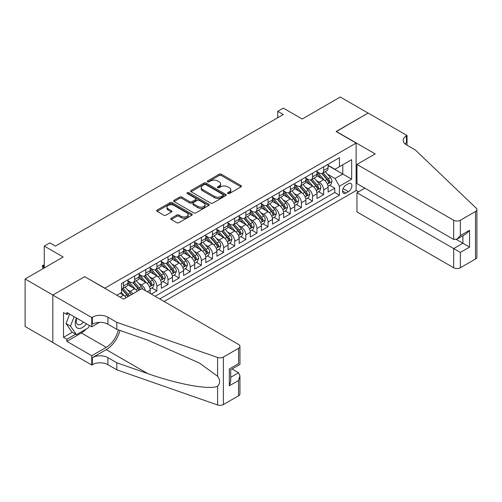 <?xml version="1.0" encoding="UTF-8"?>
<svg xmlns="http://www.w3.org/2000/svg" width="502" height="502" viewBox="0 0 502 502"><rect width="100%" height="100%" fill="white"/><g stroke="black" fill="none" stroke-linecap="round" stroke-linejoin="round"><path stroke-width="0.75" d="M227.858 193.546A1.079 0.621 0 0 0 229.383 193.546L240.979 186.851A1.544 0.891 0 0 0 241.431 186.223A1.544 0.891 0 0 0 240.979 185.589L221.338 174.25A1.544 0.891 0 0 0 219.154 174.25L207.558 180.946A1.079 0.621 0 0 0 207.244 181.385A1.079 0.621 0 0 0 207.558 181.831A1.079 0.621 0 0 0 209.089 181.831L210.589 180.965A4.938 2.849 0 0 1 217.573 180.965L219.205 181.906A4.938 2.849 0 0 1 220.654 183.92A4.938 2.849 0 0 1 219.205 185.941L217.705 186.807A1.079 0.621 0 0 0 217.391 187.246A1.079 0.621 0 0 0 217.705 187.685A1.079 0.621 0 0 0 219.236 187.685L220.736 186.819A4.938 2.849 0 0 1 227.72 186.819L229.358 187.767A4.938 2.849 0 0 1 230.801 189.781A4.938 2.849 0 0 1 229.358 191.795L227.858 192.661A1.079 0.621 0 0 0 227.538 193.107A1.079 0.621 0 0 0 227.858 193.546L227.858 192.661M171.245 218.226A1.544 0.891 0 0 0 170.793 218.859A1.544 0.891 0 0 0 171.245 219.487L176.76 222.668A1.544 0.891 0 0 0 178.938 222.668L191.82 215.232A1.544 0.891 0 0 0 192.272 214.605A1.544 0.891 0 0 0 191.82 213.977L172.173 202.632A1.544 0.891 0 0 0 169.99 202.632L157.113 210.068A1.544 0.891 0 0 0 156.662 210.696A1.544 0.891 0 0 0 157.113 211.329L163.771 215.17A1.544 0.891 0 0 0 165.955 215.17L171.464 211.988A1.544 0.891 0 0 0 171.916 211.361A1.544 0.891 0 0 0 171.464 210.733L168.164 208.826A4.129 2.384 0 0 1 166.953 207.138A4.129 2.384 0 0 1 169.507 204.935A4.129 2.384 0 0 1 174.006 205.456L186.932 212.917A4.129 2.384 0 0 1 188.143 214.605A4.129 2.384 0 0 1 185.596 216.808A4.129 2.384 0 0 1 181.096 216.293L178.938 215.044A1.544 0.891 0 0 0 176.76 215.044L171.245 218.226L171.245 219.487M84.857 276.778L104.868 288.135L356.119 143.076L336.108 131.524L368.066 113.069L340.274 97.024L302.198 119.012L283.297 108.099L277.744 111.306L283.297 114.519L55.396 246.093L49.836 242.886L44.276 246.093L44.276 267.917M84.857 276.583L52.892 295.038L25.1 278.993L63.177 257.005L44.276 246.093M210.696 203.078A1.544 0.891 0 0 0 212.879 203.078L225.756 195.642A1.544 0.891 0 0 0 226.207 195.008A1.544 0.891 0 0 0 225.756 194.381L206.115 183.042A1.544 0.891 0 0 0 203.931 183.042L191.055 190.478A1.544 0.891 0 0 0 190.603 191.105A1.544 0.891 0 0 0 191.055 191.733L210.696 203.078M187.723 193.778A1.079 0.621 0 0 1 188.815 193.935L188.815 192.649L208.788 204.176A1.544 0.891 0 0 1 209.24 204.81A1.544 0.891 0 0 1 208.788 205.437L195.912 212.873A1.544 0.891 0 0 1 193.728 212.873L174.087 201.534L174.087 200.273A1.544 0.891 0 0 0 173.636 200.9A1.544 0.891 0 0 0 174.087 201.534M174.087 200.273L179.597 197.091A1.544 0.891 0 0 1 181.78 197.091L189.743 201.691A1.544 0.891 0 0 0 191.927 201.691L195.579 199.576A1.544 0.891 0 0 0 196.037 198.949A1.544 0.891 0 0 0 195.579 198.321L187.29 193.534A1.079 0.621 0 0 1 186.97 193.088A1.079 0.621 0 0 1 187.641 192.511A1.079 0.621 0 0 1 188.815 192.649M52.835 342.502L25.1 326.488L25.1 278.993M151.34 294.109L156.894 290.896L151.836 287.979M149.659 276.897L152.451 278.51A6.288 3.633 60 0 1 156.894 286.209L161.343 283.643L161.343 288.33L168.013 284.477L162.955 281.559M160.778 270.478L163.564 272.09A6.288 3.633 60 0 1 168.013 279.796L172.462 277.223L172.462 281.911L179.132 278.058L174.075 275.14M171.891 264.058L174.683 265.671A6.288 3.633 60 0 1 179.132 273.377L183.575 270.81L183.575 275.491L190.245 271.645L185.188 268.721M183.01 257.645L185.803 259.252A6.288 3.633 60 0 1 190.245 266.957L194.694 264.391L194.694 269.072L201.365 265.225L196.307 262.301M194.13 251.226L196.916 252.832A6.288 3.633 60 0 1 201.365 260.538L205.814 257.972L205.814 262.659L212.484 258.806L207.426 255.882M205.243 244.807L208.035 246.419A6.288 3.633 60 0 1 212.484 254.119L216.927 251.552L216.927 256.24L223.597 252.387L218.539 249.463M216.362 238.387L219.154 240A6.288 3.633 60 0 1 223.597 247.699L228.046 245.133L228.046 249.82L234.716 245.967L229.659 243.05M227.481 231.968L230.267 233.581A6.288 3.633 60 0 1 234.716 241.28L239.165 238.714L239.165 243.401L245.836 239.548L240.778 236.63M238.594 225.549L241.387 227.161A6.288 3.633 60 0 1 245.836 234.861L250.278 232.294L250.278 236.982L256.949 233.129L251.891 230.211M249.714 219.129L252.506 220.742A6.288 3.633 60 0 1 256.949 228.448L261.398 225.875L261.398 230.562L268.068 226.709L263.01 223.792M260.833 212.71L263.625 214.323A6.288 3.633 60 0 1 268.068 222.028L272.517 219.462L272.517 224.143L279.187 220.296L274.13 217.372M271.946 206.297L274.738 207.903A6.288 3.633 60 0 1 279.187 215.609L283.636 213.043L283.636 217.724L290.307 213.877L285.243 210.953M283.065 199.878L285.858 201.49A6.288 3.633 60 0 1 290.307 209.19L294.749 206.623L294.749 211.311L301.42 207.458L296.362 204.534M294.185 193.458L296.977 195.071A6.288 3.633 60 0 1 301.42 202.77L305.869 200.204L305.869 204.891L312.539 201.038L307.481 198.121M305.298 187.039L308.09 188.652A6.288 3.633 60 0 1 312.539 196.351L316.988 193.785L316.988 198.472L323.658 194.619L323.658 189.932A6.288 3.633 -120 0 0 319.209 182.232L316.417 180.62M318.594 191.701L323.658 194.619M126.146 297.673A6.288 3.633 -120 0 0 123.542 295.195L120.21 293.275M137.266 291.254A6.288 3.633 -120 0 0 134.661 288.782L127.784 284.81M132.817 293.821A6.288 3.633 60 0 0 130.213 291.348L127.42 289.736M150.224 293.463L150.224 290.062A6.288 3.633 -120 0 0 145.781 282.362L138.903 278.39M145.517 290.746A6.288 3.633 60 0 0 141.332 284.929L138.539 283.316M161.343 283.643A6.288 3.633 -120 0 0 156.894 275.943L150.023 271.971M172.462 277.223A6.288 3.633 -120 0 0 168.013 269.524L161.136 265.552M183.575 270.81A6.288 3.633 -120 0 0 179.132 263.104L172.255 259.139M194.694 264.391A6.288 3.633 -120 0 0 190.245 256.685L183.374 252.719M205.814 257.972A6.288 3.633 -120 0 0 201.365 250.266L194.487 246.3M216.927 251.552A6.288 3.633 -120 0 0 212.484 243.846L205.607 239.881M228.046 245.133A6.288 3.633 -120 0 0 223.597 237.433L216.726 233.461M239.165 238.714A6.288 3.633 -120 0 0 234.716 231.014L227.839 227.042M250.278 232.294A6.288 3.633 -120 0 0 245.836 224.595L238.958 220.623M261.398 225.875A6.288 3.633 -120 0 0 256.949 218.175L250.078 214.203M272.517 219.462A6.288 3.633 -120 0 0 268.068 211.756L261.197 207.79M283.636 213.043A6.288 3.633 -120 0 0 279.187 205.337L272.31 201.371M294.749 206.623A6.288 3.633 -120 0 0 290.307 198.917L283.429 194.952M305.869 200.204A6.288 3.633 -120 0 0 301.42 192.498L294.548 188.532M316.988 193.785A6.288 3.633 -120 0 0 312.539 186.085L305.662 182.113M348.444 183.707L346.003 185.119A4.876 2.811 120 0 0 342.816 189.417A4.876 2.811 120 0 0 343.563 193.32A4.876 2.811 120 0 0 346.003 193.082L348.444 191.67A4.876 2.811 120 0 0 351.632 187.371A4.876 2.811 120 0 0 350.885 183.468A4.876 2.811 120 0 0 348.444 183.707M164.066 301.457L356.119 190.578L356.119 143.076M159.73 298.954L339.44 195.196L339.44 186.211L334.997 178.511L327.536 174.2M116.815 295.232L121.54 292.503L121.54 283.517L339.44 157.71L339.44 166.695L351.67 159.636L351.67 179.151L339.44 186.211M127.991 280.819L130.213 282.105A6.288 3.633 60 0 0 133.356 282.413L137.805 279.846A6.288 3.633 -120 0 0 139.11 276.966L139.11 273.377M139.11 274.399L141.332 275.686A6.288 3.633 60 0 0 144.476 276L148.925 273.427A6.288 3.633 -120 0 0 150.224 270.553L150.224 266.957M150.224 267.98L152.451 269.267A6.288 3.633 60 0 0 155.595 269.58L160.038 267.014A6.288 3.633 -120 0 0 161.343 264.134L161.343 260.538M161.343 261.567L163.564 262.847A6.288 3.633 60 0 0 166.708 263.161L171.157 260.594A6.288 3.633 -120 0 0 172.462 257.714L172.462 254.119M172.462 255.148L174.683 256.428A6.288 3.633 60 0 0 177.827 256.742L182.276 254.175A6.288 3.633 -120 0 0 183.575 251.295L183.575 247.699M183.575 248.728L185.803 250.009A6.288 3.633 60 0 0 188.947 250.322L193.389 247.756A6.288 3.633 -120 0 0 194.694 244.876L194.694 241.28M194.694 242.309L196.916 243.595A6.288 3.633 60 0 0 200.066 243.903L204.509 241.337A6.288 3.633 -120 0 0 205.814 238.456L205.814 234.861M205.814 235.89L208.035 237.176A6.288 3.633 60 0 0 211.179 237.484L215.628 234.917A6.288 3.633 -120 0 0 216.927 232.037L216.927 228.448M216.927 229.47L219.154 230.757A6.288 3.633 60 0 0 222.298 231.064L226.747 228.498A6.288 3.633 -120 0 0 228.046 225.618L228.046 222.028M228.046 223.051L230.267 224.338A6.288 3.633 60 0 0 233.417 224.651L237.86 222.079A6.288 3.633 -120 0 0 239.165 219.205L239.165 215.609M239.165 216.632L241.387 217.918A6.288 3.633 60 0 0 244.53 218.232L248.979 215.665A6.288 3.633 -120 0 0 250.278 212.785L250.278 209.19M250.278 210.219L252.506 211.499A6.288 3.633 60 0 0 255.65 211.813L260.099 209.246A6.288 3.633 -120 0 0 261.398 206.366L261.398 202.77M261.398 203.799L263.625 205.08A6.288 3.633 60 0 0 266.769 205.393L271.212 202.827A6.288 3.633 -120 0 0 272.517 199.947L272.517 196.351M272.517 197.38L274.738 198.66A6.288 3.633 60 0 0 277.882 198.974L282.331 196.407A6.288 3.633 -120 0 0 283.636 193.527L283.636 189.932M283.636 190.961L285.858 192.247A6.288 3.633 60 0 0 289.001 192.555L293.45 189.988A6.288 3.633 -120 0 0 294.749 187.108L294.749 183.512M294.749 184.541L296.977 185.828A6.288 3.633 60 0 0 300.121 186.135L304.563 183.569A6.288 3.633 -120 0 0 305.869 180.689L305.869 177.099M305.869 178.122L308.09 179.409A6.288 3.633 60 0 0 311.234 179.716L315.683 177.15A6.288 3.633 -120 0 0 316.988 174.269L316.988 170.68M155.062 296.255L334.771 192.504L334.771 188.2L328.101 192.053L328.101 187.365A6.288 3.633 -120 0 0 323.658 179.666L316.781 175.694M316.988 171.703L319.209 172.989A6.288 3.633 -120 0 0 322.353 173.303A6.288 3.633 -120 0 0 323.658 170.423L323.658 166.827M322.353 173.303L326.802 170.73A6.288 3.633 -120 0 0 328.101 167.856L328.101 164.261M123.542 282.362L123.542 285.952A6.288 3.633 60 0 1 122.243 288.832A6.288 3.633 60 0 1 121.54 289.089M122.243 288.832L126.686 286.265A6.288 3.633 -120 0 0 127.991 283.385L127.991 279.796M134.661 275.943L134.661 279.539A6.288 3.633 60 0 1 133.356 282.413M145.781 269.524L145.781 273.119A6.288 3.633 60 0 1 144.476 276M156.894 263.104L156.894 266.7A6.288 3.633 60 0 1 155.595 269.58M168.013 256.685L168.013 260.281A6.288 3.633 60 0 1 166.708 263.161M179.132 250.266L179.132 253.861A6.288 3.633 60 0 1 177.827 256.742M190.245 243.846L190.245 247.442A6.288 3.633 60 0 1 188.947 250.322M201.365 237.433L201.365 241.023A6.288 3.633 60 0 1 200.066 243.903M212.484 231.014L212.484 234.603A6.288 3.633 60 0 1 211.179 237.484M223.597 224.595L223.597 228.19A6.288 3.633 60 0 1 222.298 231.064M234.716 218.175L234.716 221.771A6.288 3.633 60 0 1 233.417 224.651M245.836 211.756L245.836 215.352A6.288 3.633 60 0 1 244.53 218.232M256.949 205.337L256.949 208.932A6.288 3.633 60 0 1 255.65 211.813M268.068 198.917L268.068 202.513A6.288 3.633 60 0 1 266.769 205.393M279.187 192.498L279.187 196.094A6.288 3.633 60 0 1 277.882 198.974M290.307 186.085L290.307 189.674A6.288 3.633 60 0 1 289.001 192.555M301.42 179.666L301.42 183.261A6.288 3.633 60 0 1 300.121 186.135M312.539 173.246L312.539 176.842A6.288 3.633 60 0 1 311.234 179.716M312.539 196.351L312.539 201.038M301.42 202.77L301.42 207.458M290.307 209.19L290.307 213.877M279.187 215.609L279.187 220.296M268.068 222.028L268.068 226.709M256.949 228.448L256.949 233.129M245.836 234.861L245.836 239.548M234.716 241.28L234.716 245.967M223.597 247.699L223.597 252.387M212.484 254.119L212.484 258.806M201.365 260.538L201.365 265.225M190.245 266.957L190.245 271.645M179.132 273.377L179.132 278.058M168.013 279.796L168.013 284.477M156.894 286.209L156.894 290.896M334.997 178.511L342.778 174.018L342.778 164.775L351.67 159.636M328.101 165.541L351.67 179.151M328.101 165.283L334.997 169.268L339.44 166.695M277.744 111.306L277.744 117.725M329.714 185.282L334.771 188.2M334.771 192.504L339.44 195.196M228.284 193.697L229.358 193.082A4.938 2.849 0 0 0 230.801 191.067L230.801 189.781M220.654 183.92L220.654 185.207A4.938 2.849 0 0 1 219.205 187.221L218.138 187.842M240.96 186.863L221.338 175.537A1.544 0.891 0 0 0 219.154 175.537L207.991 181.981M225.756 194.381L225.756 195.642L206.115 184.322A1.544 0.891 0 0 0 203.931 184.322L191.074 191.745M223.026 195.454A1.079 0.621 0 0 0 223.346 195.008A1.079 0.621 0 0 0 223.026 194.569L205.782 184.617A1.079 0.621 0 0 0 204.258 184.617L202.676 185.527A4.938 2.849 0 0 0 201.227 187.547A4.938 2.849 0 0 0 202.676 189.561L214.461 196.364A4.938 2.849 0 0 0 221.445 196.364L223.026 195.454L223.026 196.734A1.079 0.621 0 0 0 223.346 196.295L223.346 195.008M201.227 187.547L201.227 188.827A4.938 2.849 0 0 0 202.676 190.848L202.676 189.561M223.026 196.734L221.445 197.65A4.938 2.849 0 0 1 214.461 197.65L202.676 190.848M174.106 201.547L179.597 198.372L179.597 197.091M196.037 198.949L196.037 200.235A1.544 0.891 0 0 1 195.579 200.863L191.927 202.971A1.544 0.891 0 0 1 189.743 202.971L181.78 198.372A1.544 0.891 0 0 0 179.597 198.372M188.815 193.935L208.763 205.45M198.008 206.46A4.129 2.384 0 0 0 202.507 206.981A4.129 2.384 0 0 0 205.054 204.778A4.129 2.384 0 0 0 203.85 203.09L199.294 200.461A1.544 0.891 0 0 0 197.11 200.461L193.452 202.57A1.544 0.891 0 0 0 193 203.203A1.544 0.891 0 0 0 193.452 203.831L198.008 206.46L198.008 207.746A4.129 2.384 0 0 0 202.507 208.261A4.129 2.384 0 0 0 205.054 206.058L205.054 204.778M193 203.203L193 204.483A1.544 0.891 0 0 0 193.452 205.117L193.452 203.831M198.008 207.746L193.452 205.117M188.143 214.605L188.143 215.891A4.129 2.384 0 0 1 185.596 218.088A4.129 2.384 0 0 1 181.096 217.573L178.938 216.331A1.544 0.891 0 0 0 176.76 216.331L171.27 219.499M166.953 207.138L166.953 208.424A4.129 2.384 0 0 0 168.164 210.106L168.164 208.826M171.446 212.001L168.164 210.106M191.795 215.245L172.173 203.919A1.544 0.891 0 0 0 169.99 203.919L157.139 211.342L157.113 210.068M328.007 186.267L330.881 184.604L331.991 181.398A4.167 2.403 -120 0 0 330.372 177.482L325.29 171.602M324.273 180.074L318.249 173.096A12.029 6.946 -120 0 0 316.988 171.772M320.973 178.116L317.603 174.213A9.984 5.767 -120 0 0 316.988 173.541M321.788 173.529L326.927 179.478A4.167 2.403 60 0 1 328.408 182.345C329.036 183.18 329.481 182.929 329.745 181.573A4.167 2.403 -120 0 0 328.258 178.706L323.181 172.826M322.089 173.428L327.611 179.823A2.121 1.224 60 0 1 328.145 180.651L329.745 181.573M328.408 182.345L328.716 182.841M76.455 318.011A10.222 5.898 120 0 0 78.852 328.484A10.222 5.898 120 0 0 86.476 323.796M76.8 318.212A6.997 4.041 120 0 0 77.653 324.468A6.997 4.041 120 0 0 78.676 324.788A6.997 4.041 120 0 0 83.501 322.077M89.343 325.453L88.465 327.712L76.467 334.639L72.018 332.073L66.013 323.533L69.678 314.095M76.467 334.639L70.462 326.099L74.127 316.668M66.013 323.533L70.462 326.099M364.847 188.168L356.953 192.724L356.953 211.919L453.67 267.761L453.67 248.565L462.9 243.238L462.9 235.72M356.953 192.724L460.34 252.418L460.34 267.761L475.519 258.994L475.519 211.499A4.719 2.723 0 0 0 476.9 209.572A4.719 2.723 0 0 0 476.222 208.167L415.317 149.979L406.425 144.846A11.006 6.357 180 0 1 403.2 140.353A11.006 6.357 180 0 1 406.425 135.86L407.034 135.502L368.123 113.038L336.271 131.618M336.271 131.43L375.182 153.894L356.953 164.418L453.67 220.259A4.719 2.723 0 0 0 460.34 220.259L475.519 211.499M407.034 135.502L407.034 144.808L406.702 145.003M356.119 190.383L358.566 191.795M356.953 164.418L356.953 183.613L453.67 239.454L453.67 220.259M476.9 209.572L476.9 257.074A4.719 2.723 180 0 1 475.519 258.994M460.34 267.761A4.719 2.723 180 0 1 453.67 267.761M405.039 143.867A11.006 6.357 180 0 1 406.425 142.888L406.425 135.86M456.343 239.454L469.571 247.091L460.34 252.418M460.34 220.259L460.34 235.601L457.008 239.121L453.67 239.454M460.34 235.601L469.571 230.274L466.232 233.794L457.008 239.121M141.834 288.619L238.55 344.46A4.719 2.723 -0 0 1 239.937 346.386A4.719 2.723 -0 0 1 238.55 348.313L223.377 357.073L223.377 404.568A4.719 2.723 180 0 1 217.604 404.976L116.815 369.811L107.924 364.678A11.006 6.357 -0 0 0 92.362 364.678L91.747 365.029L52.835 342.565L52.835 295.069L84.687 276.677L123.599 299.142L141.834 288.619M116.815 369.811L116.815 362.783L147.72 373.563C177.256 384.212 210.256 390.173 217.604 386.195C220.278 383.453 220.278 380.139 217.604 376.262L199.47 363.078L147.72 340.124L116.815 329.343L107.924 324.21A11.006 6.357 -0 0 0 92.362 324.21L92.362 317.182L91.747 317.534L52.835 295.069M116.815 329.343L116.815 322.315L107.924 317.182A11.006 6.357 -0 0 0 92.362 317.182M147.72 373.563L106.255 349.624L92.362 357.65A11.006 6.357 -0 0 1 107.924 357.65L116.815 362.783M238.55 395.808L238.55 380.466L239.937 375.816L239.937 393.882A4.719 2.723 180 0 1 238.55 395.808L223.377 404.568M217.604 376.262L217.604 357.474L116.815 322.315M86.256 328.986A17.689 10.209 -60 0 1 81.355 332.97L66.848 341.347L66.848 339.296L75.683 334.188M68.623 313.493L66.848 314.516L63.509 312.589L63.509 337.369L66.848 339.296M66.848 314.516L66.848 312.464L91.747 326.84L91.747 317.534M91.747 365.029L91.747 355.723L106.255 347.346A17.689 10.209 120 0 0 118.296 329.858M66.848 341.347L91.747 355.723M232.043 369.008L238.55 372.766L239.937 375.816M106.255 349.624A20.475 11.822 120 0 0 119.953 330.435M99.509 322.359L91.747 326.84M217.604 357.474A4.719 2.723 -0 0 0 223.377 357.073M63.509 337.369L72.351 332.261M238.55 380.466L229.326 385.793L230.707 381.143L230.707 369.773L239.937 364.446L239.937 346.386M229.326 385.793L229.326 368.976C231.127 370.018 231.127 370.018 229.326 368.976L238.55 363.649C240.351 364.69 240.351 364.69 238.55 363.649L238.55 348.313M316.894 192.686L319.768 191.024L320.878 187.817A4.167 2.403 -120 0 0 319.253 183.901L314.177 178.022M313.154 186.487L307.13 179.515A12.029 6.946 -120 0 0 305.869 178.191M309.853 184.529L306.484 180.632A9.984 5.767 -120 0 0 305.869 179.961M310.669 179.942L315.808 185.891A4.167 2.403 60 0 1 317.295 188.765C317.917 189.599 318.362 189.342 318.626 187.993A4.167 2.403 -120 0 0 317.138 185.125L312.062 179.239M310.97 179.848L316.492 186.242A2.121 1.224 60 0 1 317.026 187.07L318.626 187.993M317.295 188.765L317.597 189.26M305.774 199.099L308.648 197.443L309.759 194.236A4.167 2.403 -120 0 0 308.134 190.321L303.057 184.441M302.041 192.906L296.017 185.935A12.029 6.946 -120 0 0 294.749 184.61M298.734 190.948L295.364 187.051A9.984 5.767 -120 0 0 294.749 186.38M299.55 186.361L304.689 192.31A4.167 2.403 60 0 1 306.176 195.184C306.804 196.018 307.249 195.761 307.506 194.412A4.167 2.403 -120 0 0 306.025 191.544L300.943 185.658M299.857 186.267L305.373 192.655A2.121 1.224 60 0 1 305.913 193.49L307.506 194.412M306.176 195.184L306.477 195.673M294.655 205.519L297.529 203.862L298.64 200.649A4.167 2.403 -120 0 0 297.021 196.74L291.938 190.86M290.922 199.325L284.898 192.354A12.029 6.946 -120 0 0 283.636 191.03M287.621 197.368L284.251 193.471A9.984 5.767 -120 0 0 283.636 192.799M288.437 192.781L293.57 198.729A4.167 2.403 60 0 1 295.057 201.603C295.684 202.438 296.13 202.18 296.393 200.831A4.167 2.403 -120 0 0 294.906 197.957L289.83 192.078M288.738 192.686L294.26 199.074A2.121 1.224 60 0 1 294.793 199.909L296.393 200.831M295.057 201.603L295.358 202.093M283.542 211.938L286.41 210.282L287.527 207.069A4.167 2.403 -120 0 0 285.902 203.159L280.825 197.28M279.802 205.745L273.778 198.773A12.029 6.946 -120 0 0 272.517 197.449M276.502 203.787L273.132 199.884A9.984 5.767 -120 0 0 272.517 199.219M277.317 199.2L282.457 205.149A4.167 2.403 60 0 1 283.944 208.016C284.565 208.857 285.01 208.6 285.274 207.251A4.167 2.403 -120 0 0 283.787 204.377L278.71 198.497M277.619 199.106L283.141 205.494A2.121 1.224 60 0 1 283.674 206.322L285.274 207.251M283.944 208.016L284.245 208.512M272.423 218.357L275.297 216.701L276.407 213.488A4.167 2.403 -120 0 0 274.782 209.579L269.706 203.699M268.689 212.164L262.665 205.186A12.029 6.946 -120 0 0 261.398 203.868M265.382 210.206L262.013 206.303A9.984 5.767 -120 0 0 261.398 205.632M266.198 205.619L271.337 211.568A4.167 2.403 60 0 1 272.824 214.436C273.452 215.276 273.891 215.019 274.155 213.67A4.167 2.403 -120 0 0 272.674 210.796L267.591 204.916M266.499 205.519L272.021 211.913A2.121 1.224 60 0 1 272.555 212.741L274.155 213.67M272.824 214.436L273.126 214.931M261.304 224.777L264.177 223.12L265.288 219.907A4.167 2.403 -120 0 0 263.669 215.998L258.586 210.112M257.57 218.583L251.546 211.606A12.029 6.946 -120 0 0 250.278 210.288M254.263 216.626L250.9 212.722A9.984 5.767 -120 0 0 250.278 212.051M255.085 212.039L260.218 217.987A4.167 2.403 60 0 1 261.705 220.855C262.333 221.696 262.778 221.438 263.042 220.083A4.167 2.403 -120 0 0 261.555 217.215L256.478 211.336M255.386 211.938L260.908 218.332A2.121 1.224 60 0 1 261.442 219.161L263.042 220.083M261.705 220.855L262.006 221.351M250.191 231.196L253.058 229.533L254.169 226.327A4.167 2.403 -120 0 0 252.55 222.417L247.467 216.531M246.451 225.003L240.427 218.025A12.029 6.946 -120 0 0 239.165 216.701M243.15 223.045L239.78 219.142A9.984 5.767 -120 0 0 239.165 218.47M243.966 218.458L249.105 224.407A4.167 2.403 60 0 1 250.586 227.274C251.213 228.115 251.659 227.858 251.922 226.502A4.167 2.403 -120 0 0 250.435 223.635L245.359 217.755M244.267 218.357L249.789 224.752A2.121 1.224 60 0 1 250.322 225.58L251.922 226.502M250.586 227.274L250.893 227.77M239.071 237.615L241.945 235.953L243.056 232.746A4.167 2.403 -120 0 0 241.431 228.83L236.354 222.951M235.338 231.422L229.314 224.444A12.029 6.946 -120 0 0 228.046 223.12M232.031 229.464L228.661 225.561A9.984 5.767 -120 0 0 228.046 224.89M232.846 224.877L237.986 230.826A4.167 2.403 60 0 1 239.473 233.694C240.1 234.528 240.54 234.277 240.803 232.922A4.167 2.403 -120 0 0 239.322 230.054L234.239 224.174M233.148 224.777L238.67 231.171A2.121 1.224 60 0 1 239.203 231.999L240.803 232.922M239.473 233.694L239.774 234.189M227.952 244.035L230.826 242.372L231.937 239.165A4.167 2.403 -120 0 0 230.318 235.25L225.235 229.37M224.218 237.835L218.194 230.864A12.029 6.946 -120 0 0 216.927 229.539M220.911 235.877L217.542 231.98A9.984 5.767 -120 0 0 216.927 231.309M221.733 231.29L226.866 237.239A4.167 2.403 60 0 1 228.354 240.113C228.981 240.947 229.427 240.69 229.69 239.341A4.167 2.403 -120 0 0 228.203 236.473L223.12 230.587M222.035 231.196L227.557 237.59A2.121 1.224 60 0 1 228.09 238.419L229.69 239.341M228.354 240.113L228.655 240.609M216.839 250.448L219.707 248.791L220.817 245.585A4.167 2.403 -120 0 0 219.198 241.669L214.116 235.789M213.099 244.254L207.075 237.283A12.029 6.946 -120 0 0 205.814 235.959M209.798 242.297L206.429 238.4A9.984 5.767 -120 0 0 205.814 237.728M210.614 237.71L215.753 243.658A4.167 2.403 60 0 1 217.234 246.532C217.862 247.367 218.307 247.109 218.571 245.76A4.167 2.403 -120 0 0 217.084 242.893L212.007 237.007M210.915 237.615L216.437 244.003A2.121 1.224 60 0 1 216.971 244.838L218.571 245.76M217.234 246.532L217.542 247.022M205.72 256.867L208.594 255.211L209.704 251.998A4.167 2.403 -120 0 0 208.079 248.088L203.003 242.209M201.986 250.674L195.962 243.702A12.029 6.946 -120 0 0 194.694 242.378M198.679 248.716L195.309 244.819A9.984 5.767 -120 0 0 194.694 244.148M199.495 244.129L204.634 250.078A4.167 2.403 60 0 1 206.121 252.952C206.742 253.786 207.188 253.529 207.452 252.18A4.167 2.403 -120 0 0 205.971 249.306L200.888 243.426M199.796 244.035L205.318 250.423A2.121 1.224 60 0 1 205.851 251.257L207.452 252.18M206.121 252.952L206.422 253.441M194.6 263.286L197.474 261.63L198.585 258.417A4.167 2.403 -120 0 0 196.966 254.508L191.883 248.628M190.867 257.093L184.843 250.121A12.029 6.946 -120 0 0 183.575 248.797M187.56 255.135L184.19 251.232A9.984 5.767 -120 0 0 183.575 250.567M188.382 250.548L193.515 256.497A4.167 2.403 60 0 1 195.002 259.365C195.629 260.205 196.075 259.948 196.338 258.599A4.167 2.403 -120 0 0 194.851 255.725L189.769 249.845M188.683 250.454L194.199 256.842A2.121 1.224 60 0 1 194.738 257.67L196.338 258.599M195.002 259.365L195.303 259.86M183.481 269.706L186.355 268.049L187.466 264.836A4.167 2.403 -120 0 0 185.847 260.927L180.764 255.047M179.747 263.512L173.723 256.535A12.029 6.946 -120 0 0 172.462 255.217M176.447 261.555L173.077 257.651A9.984 5.767 -120 0 0 172.462 256.98M177.262 256.968L182.402 262.916A4.167 2.403 60 0 1 183.883 265.784C184.51 266.625 184.956 266.367 185.219 265.018A4.167 2.403 -120 0 0 183.732 262.144L178.656 256.265M177.564 256.867L183.086 263.261A2.121 1.224 60 0 1 183.619 264.09L185.219 265.018M183.883 265.784L184.19 266.28M172.368 276.125L175.242 274.468L176.353 271.256A4.167 2.403 -120 0 0 174.727 267.346L169.651 261.46M168.628 269.932L162.604 262.954A12.029 6.946 -120 0 0 161.343 261.636M165.327 267.974L161.958 264.071A9.984 5.767 -120 0 0 161.343 263.399M166.143 263.387L171.282 269.336A4.167 2.403 60 0 1 172.77 272.203C173.391 273.044 173.836 272.787 174.1 271.431A4.167 2.403 -120 0 0 172.619 268.564L167.536 262.684M166.444 263.286L171.966 269.681A2.121 1.224 60 0 1 172.5 270.509L174.1 271.431M172.77 272.203L173.071 272.699M161.249 282.544L164.123 280.882L165.233 277.675A4.167 2.403 -120 0 0 163.608 273.766L158.532 267.88M157.515 276.351L151.491 269.373A12.029 6.946 -120 0 0 150.224 268.049M154.208 274.393L150.838 270.49A9.984 5.767 -120 0 0 150.224 269.819M155.024 269.806L160.163 275.755A4.167 2.403 60 0 1 161.65 278.623C162.278 279.463 162.723 279.206 162.987 277.851A4.167 2.403 -120 0 0 161.5 274.983L156.417 269.103M155.331 269.706L160.847 276.1A2.121 1.224 60 0 1 161.387 276.928L162.987 277.851M161.65 278.623L161.951 279.118M150.129 288.964L153.003 287.301L154.114 284.094A4.167 2.403 -120 0 0 152.495 280.179L147.412 274.299M146.396 282.764L140.372 275.793A12.029 6.946 -120 0 0 139.11 274.468M143.095 280.813L139.725 276.909A9.984 5.767 -120 0 0 139.11 276.238M143.911 276.225L149.05 282.174A4.167 2.403 60 0 1 150.531 285.042C151.158 285.876 151.604 285.625 151.868 284.27A4.167 2.403 -120 0 0 150.38 281.402L145.304 275.523M144.212 276.125L149.734 282.519A2.121 1.224 60 0 1 150.267 283.348L151.868 284.27M150.531 285.042L150.838 285.538M142.781 289.165A4.167 2.403 -120 0 0 141.376 286.598L136.299 280.718M135.276 289.183L129.252 282.212A12.029 6.946 -120 0 0 127.991 280.888M131.976 287.226L128.606 283.329A9.984 5.767 -120 0 0 127.991 282.657M140.328 289.485A4.167 2.403 -120 0 0 139.261 287.822L134.185 281.936M133.093 282.544L138.615 288.939A2.121 1.224 60 0 1 139.148 289.767L139.5 289.968M132.792 282.639L137.931 288.587A4.167 2.403 60 0 1 138.998 290.256M131.323 294.687A4.167 2.403 -120 0 0 130.256 293.017L125.18 287.138M124.163 295.603L121.503 292.528M120.856 293.645L120.424 293.149M129.215 295.904A4.167 2.403 -120 0 0 128.148 294.241L123.065 288.355M121.98 288.964L127.495 295.352A2.121 1.224 60 0 1 128.035 296.186L128.38 296.387M121.672 289.058L126.811 295.007A4.167 2.403 60 0 1 127.878 296.676M44.276 265.608L43.385 266.123L44.276 266.637M42.388 265.545L43.385 266.123L43.385 268.432L42.388 266.826L42.388 265.545L44.276 264.93M120.154 297.153L123.542 295.195M130.213 291.348L134.661 288.782M141.332 284.929L145.781 282.362M152.451 278.51L156.894 275.943M163.564 272.09L168.013 269.524M174.683 265.671L179.132 263.104M185.803 259.252L190.245 256.685M196.916 252.832L201.365 250.266M208.035 246.419L212.484 243.846M219.154 240L223.597 237.433M230.267 233.581L234.716 231.014M241.387 227.161L245.836 224.595M252.506 220.742L256.949 218.175M263.625 214.323L268.068 211.756M274.738 207.903L279.187 205.337M285.858 201.49L290.307 198.917M296.977 195.071L301.42 192.498M308.09 188.652L312.539 186.085M319.209 182.232L323.658 179.666M323.658 170.423L328.101 167.856M123.542 285.952L127.991 283.385M134.661 279.539L139.11 276.966M145.781 273.119L150.224 270.553M156.894 266.7L161.343 264.134M168.013 260.281L172.462 257.714M179.132 253.861L183.575 251.295M190.245 247.442L194.694 244.876M201.365 241.023L205.814 238.456M212.484 234.603L216.927 232.037M223.597 228.19L228.046 225.618M234.716 221.771L239.165 219.205M245.836 215.352L250.278 212.785M256.949 208.932L261.398 206.366M268.068 202.513L272.517 199.947M279.187 196.094L283.636 193.527M290.307 189.674L294.749 187.108M301.42 183.261L305.869 180.689M312.539 176.842L316.988 174.269M323.658 189.932L328.101 187.365M147.281 291.762L150.224 290.062M343.117 188.589L348.444 191.67M342.552 191.086L346.003 193.082M229.358 193.082L229.358 191.795M217.705 187.685L217.705 186.807M219.205 187.221L219.205 185.941M207.558 181.831L207.558 180.946M219.154 175.537L219.154 174.25M221.338 175.537L221.338 174.25M240.979 186.851L240.979 185.589M191.055 191.733L191.055 190.478M203.931 184.322L203.931 183.042M206.115 184.322L206.115 183.042M214.461 197.65L214.461 196.364M221.445 197.65L221.445 196.364M181.78 198.372L181.78 197.091M189.743 202.971L189.743 201.691M191.927 202.971L191.927 201.691M195.579 200.863L195.579 199.576M208.788 205.437L208.788 204.176M176.76 216.331L176.76 215.044M178.938 216.331L178.938 215.044M181.096 217.573L181.096 216.293M171.464 211.988L171.464 210.733M169.99 203.919L169.99 202.632M172.173 203.919L172.173 202.632M191.82 215.232L191.82 213.977M327.373 184.127L331.966 181.479M318.249 173.096L318.82 172.763M328.258 178.706L330.372 177.482M324.938 180.62L326.927 179.478M469.571 230.274L469.571 247.091M107.924 324.21L107.924 317.182M107.924 357.65L107.924 364.678M217.604 404.976L217.604 386.195M92.362 357.65L92.362 364.678M81.355 332.97L106.255 347.346M230.707 377.297L238.55 372.766M316.254 190.547L320.847 187.899M307.13 179.515L307.707 179.183M317.138 185.125L319.253 183.901M313.819 187.039L315.808 185.891M305.141 196.966L309.734 194.312M296.017 185.935L296.588 185.602M306.025 191.544L308.134 190.321M302.7 193.458L304.689 192.31M294.021 203.385L298.615 200.731M284.898 192.354L285.469 192.021M294.906 197.957L297.021 196.74M291.587 199.878L293.57 198.729M282.902 209.805L287.495 207.15M273.778 198.773L274.356 198.441M283.787 204.377L285.902 203.159M280.467 206.297L282.457 205.149M271.789 216.224L276.382 213.57M262.665 205.186L263.236 204.86M272.674 210.796L274.782 209.579M269.348 212.716L271.337 211.568M260.67 222.637L265.263 219.989M251.546 211.606L252.117 211.279M261.555 217.215L263.669 215.998M258.235 219.136L260.218 217.987M249.55 229.056L254.144 226.408M240.427 218.025L241.004 217.692M250.435 223.635L252.55 222.417M247.116 225.549L249.105 224.407M238.437 235.476L243.024 232.828M229.314 224.444L229.885 224.112M239.322 230.054L241.431 228.83M235.996 231.968L237.986 230.826M227.318 241.895L231.911 239.247M218.194 230.864L218.765 230.531M228.203 236.473L230.318 235.25M224.883 238.387L226.866 237.239M216.199 248.314L220.792 245.66M207.075 237.283L207.646 236.95M217.084 242.893L219.198 241.669M213.764 244.807L215.753 243.658M205.086 254.734L209.673 252.079M195.962 243.702L196.533 243.37M205.971 249.306L208.079 248.088M202.645 251.226L204.634 250.078M193.967 261.153L198.56 258.499M184.843 250.121L185.414 249.789M194.851 255.725L196.966 254.508M191.532 257.645L193.515 256.497M182.847 267.572L187.441 264.918M173.723 256.535L174.294 256.208M183.732 262.144L185.847 260.927M180.413 264.065L182.402 262.916M171.734 273.985L176.321 271.337M162.604 262.954L163.181 262.628M172.619 268.564L174.727 267.346M169.293 270.484L171.282 269.336M160.615 280.405L165.208 277.757M151.491 269.373L152.062 269.041M161.5 274.983L163.608 273.766M158.18 276.897L160.163 275.755M149.496 286.824L154.089 284.176M140.372 275.793L140.943 275.46M150.38 281.402L152.495 280.179M147.061 283.316L149.05 282.174M129.252 282.212L129.83 281.879M139.261 287.822L141.376 286.598M135.942 289.736L137.931 288.587M128.148 294.241L130.256 293.017M124.829 296.155L126.811 295.007"/></g></svg>
